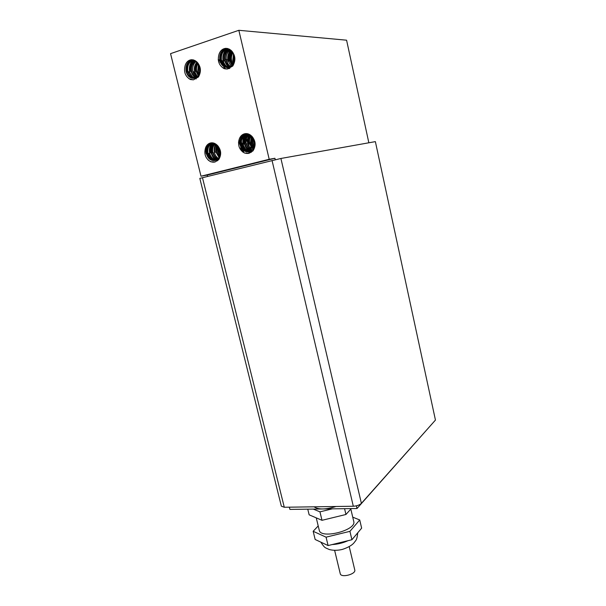<?xml version="1.0" encoding="UTF-8"?>
<svg xmlns="http://www.w3.org/2000/svg" width="606" height="606" viewBox="0 0 606 606"><rect width="100%" height="100%" fill="white"/><g stroke="black" fill="none" stroke-linecap="round" stroke-linejoin="round"><path stroke-width="0.91" d="M336.027 506.502C325.664 509.646 318.347 509.752 314.06 506.821M349.23 546.642L354.768 569.958C356.192 574.223 340.92 578.154 340.246 573.685L334.633 550.369M352.737 517.176L359.729 519.956L349.935 531.341L326.066 537.166L313.166 531.295L318.203 525.932M350.829 509.078L353.737 521.402C356.896 530.25 320.468 539.529 319.233 530.167L316.249 517.865M359.729 519.956L361.646 528.152L351.919 539.734L328.096 545.552L315.158 539.484L313.166 531.295M326.066 537.166L328.096 545.552M349.935 531.341L351.919 539.734M307.765 509.169L309.151 514.835L321.998 520.312L319.953 511.85L313.264 509.093M332.315 508.843L319.953 511.85M344.572 508.684L345.943 514.486L321.998 520.312M351.26 508.593L345.943 514.486M193.329 79.856L188.89 78.674M192.867 59.797C187.618 61.1 185.353 64.978 186.087 71.417C187.428 76.129 190.034 78.439 193.89 78.356C200.275 78.053 202.321 66.122 196.359 61.509C200.904 66.024 201.609 71.182 198.473 76.97L193.42 79.848L190.42 79.537C185.194 76.492 183.466 71.705 185.247 65.183C186.527 61.926 188.686 60.115 191.708 59.736L192.011 59.721M190.579 77.47L187.64 71.811C186.815 67.455 187.754 63.774 190.451 60.767M192.382 77.545L189.322 71.834M189.337 71.826L192.905 77.81M187.845 71.44C187.125 66.91 188.231 63.221 191.178 60.365M191.549 60.047L191.996 59.714M189.61 71.819L189.534 71.455C190.375 74.932 192.193 77.159 194.965 78.129L191.193 71.372M189.572 66.342C190.193 63.592 191.481 61.448 193.443 59.926M196.162 78.939L195.117 78.235M191.034 71.841C190.216 67.463 191.163 63.804 193.867 60.865M191.238 66.584L194.45 60.547M196.162 61.35C193.269 63.835 192.178 67.213 192.882 71.485C192.238 67.311 193.17 63.827 195.723 61.009M194.632 71.758L197.42 76.636M194.359 68.251L196.715 61.827M196.033 71.887C195.39 68.523 195.882 65.456 197.503 62.683M196.215 66.865L197.662 62.88M198.874 74.614L197.957 71.909M197.707 71.894L198.457 64.062M199.556 71.667L199.722 72.311M218.266 60.047L219.925 61.312M220.872 62.357L222.44 64.963M218.213 59.471L219.425 60.039M220.334 60.615L221.357 61.471M223.864 65.236L224.281 66.455M224.402 66.887L224.735 68.766M224.674 59.35L225.849 59.35M226.174 59.388L227.742 59.767M228.288 59.986L229.166 60.448M224.447 60.865L224.046 60.956M222.758 61.426L222.273 61.683M221.569 62.168L221.001 62.66M221.182 61.388L220.637 61.714M220.273 61.963L219.88 62.274M228.053 65.789L225.818 62.6M219.561 60.789L218.448 61.161M225.803 68.993L225.75 68.584M225.084 66.001L224.887 65.539M223.72 63.562L222.485 62.282M224.22 68.599L223.758 66.531M222.031 63.388L220.781 62.13M199.571 66.713L199.533 71.546M198.7 64.509L197.882 71.531L198.973 74.409M197.851 63.138C196.162 65.599 195.624 68.395 196.246 71.508L198.192 75.727M197.011 62.123C194.7 64.645 193.89 67.774 194.579 71.5L195.041 71.5M192.882 71.493C193.503 74.053 194.746 76 196.609 77.318M195.321 60.736C191.829 63.107 190.458 66.683 191.208 71.463M191.216 71.47C191.958 74.523 193.481 76.636 195.799 77.803M194.473 60.289C190.398 62.418 188.746 66.137 189.526 71.447M193.655 59.979C188.996 61.751 187.042 65.569 187.799 71.44M188.292 71.44L187.807 71.44C188.822 75.303 190.905 77.598 194.041 78.333M192.897 71.485L193.367 71.485M221.107 62.903L221.637 62.38M222.334 61.835L222.887 61.494M223.205 61.335L223.644 61.145M199.927 71.197L199.828 67.827M199.185 73.955L198.367 71.531L198.935 64.993M196.7 71.516C196.139 68.554 196.602 65.865 198.079 63.456M195.034 71.5C194.397 67.97 195.124 64.925 197.23 62.365M198.42 75.394L196.7 71.531M196.033 77.682C193.822 76.447 192.375 74.379 191.693 71.478C190.935 66.819 192.231 63.289 195.571 60.903M196.844 77.151L193.382 71.485M189.519 71.455L189.996 71.455C189.231 66.259 190.814 62.577 194.746 60.418M193.223 78.386C189.875 77.826 187.663 75.508 186.587 71.432C185.83 65.19 187.974 61.327 193.011 59.827M185.247 65.183C186.436 61.918 188.496 60.1 191.413 59.736L196.359 61.509M194.375 78.28C191.299 77.538 189.277 75.258 188.299 71.44M207.57 176.369L207.244 175.066L201.003 176.217L269.2 159.28L274.919 158.272L275.245 159.673M201.003 176.217L170.551 53.646L238.84 30.3L269.2 159.28M224.349 68.728C218.917 65.63 217.168 60.721 219.099 54.002C220.41 50.578 222.629 48.692 225.75 48.351L230.757 50.154C235.454 54.767 236.135 60.055 232.787 66.031L227.348 69.039L224.349 68.728M244.551 153.053C239.158 149.818 237.446 145.031 239.408 138.683C240.453 136.055 242.188 134.418 244.627 133.767C246.93 133.282 249.074 133.881 251.058 135.57C255.717 140.213 256.353 145.326 252.982 150.886L249.217 153.227L244.551 153.053M210.653 161.757C205.457 158.583 203.767 153.909 205.578 147.735C206.548 145.19 208.184 143.599 210.502 142.978C212.706 142.508 214.766 143.107 216.69 144.758C221.198 149.311 221.864 154.288 218.698 159.689L215.107 161.961L210.653 161.757M239.415 138.676C240.514 136.047 242.332 134.403 244.854 133.744L245.521 133.615M248.574 151.879C244.513 151.75 241.817 149.334 240.499 144.622C239.764 139.062 241.665 135.388 246.218 133.593C243.354 136.456 242.317 140.062 243.097 144.402L242.847 144.448M246.127 133.593L245.968 133.623C241.302 135.32 239.325 139.001 240.044 144.675C241.688 150.061 244.809 152.401 249.392 151.72C255.293 150.402 256.603 139.933 251.058 135.57M205.585 147.728C206.616 145.182 208.328 143.592 210.736 142.955L211.32 142.842M214.66 160.605C210.744 160.499 208.123 158.128 206.805 153.492C206.048 148.159 207.797 144.599 212.047 142.811M211.903 142.819C207.457 144.448 205.593 148.031 206.328 153.553C207.949 158.802 210.941 161.105 215.312 160.476C220.932 159.234 222.061 149.046 216.69 144.758M219.099 53.995C220.501 50.593 222.811 48.715 226.038 48.359L226.379 48.344M227.038 67.539C223.606 66.925 221.357 64.562 220.304 60.456C219.584 53.881 221.955 49.881 227.401 48.465M227.227 48.442C221.599 49.692 219.13 53.684 219.819 60.433C221.16 65.206 223.819 67.561 227.818 67.516C234.575 67.281 236.969 54.896 230.757 50.154M214.691 162.06C212.236 162.461 209.987 161.711 207.941 159.817M248.74 153.348C246.513 153.719 244.415 153.182 242.453 151.727M227.235 69.046L223.152 68.107M223.796 66.213L221.22 60.903C220.41 56.54 221.364 52.805 224.099 49.7M224.493 66.668L221.485 60.911C220.629 56.176 221.766 52.275 224.909 49.207M228.916 68.705L226.811 67.531M226.78 67.501L226.159 66.971M225.568 66.365L222.834 60.956M222.849 60.956L226.121 66.713M229.083 68.652L226.599 67.168M223.114 60.956C222.243 55.631 223.712 51.48 227.53 48.495M229.871 68.326L228.735 67.592M228.5 67.41L224.72 61.017C223.925 56.373 225.031 52.525 228.038 49.472M227.962 61.1C227.167 56.85 228.091 53.199 230.742 50.146M229.288 61.153C228.576 57.259 229.318 53.828 231.507 50.866M229.538 61.153C228.841 57.381 229.545 54.002 231.643 51.01M230.894 61.191C230.212 57.835 230.719 54.752 232.401 51.957M231.136 61.206C230.507 57.934 230.969 54.911 232.522 52.139M234.272 56.479L234.264 60.57M233.492 53.934L232.749 60.835M232.749 60.85L233.469 63.077M232.727 52.457C231.121 54.964 230.598 57.744 231.159 60.789L232.712 64.433M231.954 51.374C229.704 54.002 228.916 57.115 229.583 60.729M229.583 60.736L231.916 65.433M231.181 50.533C228.333 53.123 227.265 56.509 227.985 60.691L228.432 60.706C227.75 56.699 228.735 53.373 231.386 50.73M227.985 60.698L231.159 66.145M230.394 49.859C226.985 52.343 225.637 55.941 226.356 60.645C227 63.35 228.333 65.372 230.348 66.698M229.598 49.321C225.614 51.639 224 55.396 224.75 60.585C225.508 63.751 227.106 65.918 229.545 67.092M228.788 48.904C224.25 50.972 222.364 54.851 223.129 60.539C223.985 64.1 225.856 66.372 228.742 67.349M228 48.616C222.925 50.321 220.743 54.275 221.47 60.494C222.485 64.403 224.599 66.736 227.826 67.508M221.478 60.494L221.94 60.509M226.371 60.645L226.826 60.653C227.417 63.289 228.667 65.259 230.583 66.562M233.189 60.842L233.727 54.51M232.909 64.122L231.628 60.805C231.053 57.903 231.492 55.252 232.954 52.836M233.704 62.532L233.189 60.85M232.151 65.168L230.022 60.767C229.401 57.259 230.121 54.222 232.174 51.646M229.788 66.993C227.432 65.759 225.909 63.63 225.212 60.615C224.455 55.547 225.993 51.828 229.833 49.465M223.114 60.539L223.576 60.555C222.826 54.979 224.652 51.131 229.053 49.025M228.167 67.471C224.993 66.705 222.917 64.38 221.947 60.502M244.96 151.015L241.302 144.66C240.62 141.259 241.173 138.206 242.976 135.486M245.824 151.424C243.635 149.841 242.218 147.576 241.559 144.629M246.574 150.826L242.832 144.455M241.559 144.622C240.824 140.918 241.521 137.676 243.635 134.911M247.24 151.136C245.157 149.523 243.779 147.281 243.097 144.417M251.407 152.227L249.983 151.659M249.839 151.583C247.187 150.023 245.453 147.569 244.619 144.213M244.392 144.236C243.741 140.834 244.286 137.797 246.044 135.115M244.619 144.205C243.96 140.577 244.635 137.373 246.642 134.6M246.172 143.993C245.475 140.35 246.142 137.168 248.18 134.441M247.695 143.781C246.998 140.304 247.612 137.206 249.536 134.494M248.952 143.614C248.354 140.471 248.816 137.592 250.331 134.986M249.187 143.577C248.596 140.531 249.036 137.706 250.498 135.108M250.475 143.41L251.308 135.789M250.702 143.38L251.452 135.926M251.952 143.198L252.308 136.858M253.656 139.069L253.785 142.804L254.565 145.152M252.664 137.335L252.285 143.016L254.088 147.008M251.763 136.229L250.778 143.213L253.52 148.273M250.899 135.426C249.24 137.767 248.702 140.425 249.293 143.417L252.907 149.235M250.058 134.805C247.899 137.206 247.134 140.145 247.778 143.63C248.445 146.569 249.945 148.682 252.278 149.985M249.233 134.335C246.581 136.744 245.581 139.91 246.233 143.842C247.074 147.182 248.861 149.44 251.596 150.606M248.407 133.987C245.241 136.35 244.013 139.698 244.71 144.039C245.68 147.849 247.748 150.19 250.937 151.068M247.612 133.759C243.915 135.956 242.438 139.456 243.173 144.251L243.604 144.198M243.18 144.258C244.263 148.425 246.597 150.818 250.18 151.447M246.854 133.631C242.627 135.577 240.877 139.183 241.605 144.47L242.052 144.41C243.279 148.894 245.816 151.303 249.672 151.636M241.605 144.478C242.892 149.053 245.506 151.47 249.445 151.705M246.241 143.834L246.672 143.781C247.453 147.046 249.164 149.258 251.808 150.432M254.656 144.357L253.997 139.903M254.24 146.576L252.71 142.955L252.937 137.751M253.687 147.955L251.225 143.16L252.005 136.501M253.096 148.978L249.702 143.372C249.18 140.501 249.649 137.918 251.119 135.623M247.771 143.63L248.195 143.569C247.596 140.251 248.293 137.38 250.278 134.949M251.104 150.962C248.043 149.947 246.059 147.629 245.142 143.993C244.438 139.728 245.612 136.426 248.665 134.085M243.589 144.198C242.885 139.494 244.309 136.039 247.862 133.82M206.123 153.719C205.411 150.174 206.002 147.061 207.911 144.387M211.767 160.075C209.759 158.499 208.419 156.303 207.752 153.485C207.04 150.008 207.623 146.925 209.494 144.236M213.365 159.81C211.365 158.204 210.024 156.022 209.35 153.257M212.706 142.864C208.805 144.804 207.222 148.288 207.956 153.326C207.282 149.614 207.987 146.425 210.108 143.758M214.001 160.045C211.805 158.484 210.343 156.204 209.623 153.22C208.843 149.068 209.759 145.607 212.365 142.827M217.524 160.772L216.289 160.219M216.183 160.158C213.676 158.62 212.024 156.227 211.214 152.992C210.524 149.318 211.206 146.129 213.244 143.41M210.971 153.023C210.29 149.53 210.865 146.463 212.714 143.819M212.979 153.379L212.827 152.765M212.577 152.788C211.865 149.349 212.441 146.304 214.297 143.66M212.804 152.629C212.138 149.106 212.767 146.046 214.683 143.433M214.418 152.515C213.759 149.402 214.198 146.569 215.736 144.016M215.728 152.333L216.577 144.66M215.971 152.295L216.759 144.819M217.546 152.076L217.804 145.91M218.857 151.871L218.743 147.266M219.122 151.841L218.925 147.591M238.499 142.372L239.597 144.008M239.953 144.713L240.165 145.198M240.673 146.644L241.135 150.417M239.484 141.372L238.703 140.857L239.476 141.615M240.264 142.569L241.173 143.993M241.627 144.91L242.347 147.091M242.506 147.917L242.62 149.084M242.627 149.644L242.43 151.705M238.931 139.971L239.575 140.425M240.332 141.062L241.006 141.743M241.271 142.062L242.938 144.879M243.445 146.425L243.794 148.379M243.839 149.023L243.854 149.576M243.801 150.667L243.483 152.417M239.749 137.88L240.226 137.865L239.703 138.009M241.226 137.918L241.696 137.986M241.9 138.024L243.506 138.532M243.892 138.698L244.392 138.963M245.165 139.448L245.725 139.872M245.96 140.069L247.559 141.865M248.028 142.599L249.68 148.303M249.687 148.637L249.68 149.114M249.657 149.508L249.596 150.076M249.513 150.583L249.263 151.614M249.24 151.712L249.089 152.159M249.036 152.295L248.824 152.81M248.793 152.879L248.543 153.386M239.771 137.873L240.241 137.827M241.824 137.66L240.877 137.82M241.68 137.706L241.279 137.812L241.726 137.903M241.93 137.933L243.551 138.41M243.93 138.585L244.423 138.827M245.195 139.297L245.748 139.698M245.983 139.888L247.551 141.501M247.983 142.099L249.899 148.599M249.899 148.902L249.884 149.288M249.854 149.659L249.786 150.243M249.717 150.674L249.49 151.629M249.467 151.705L249.293 152.242M249.24 152.371L249.036 152.856M249.013 152.917L248.808 153.333M239.688 138.047L240.218 137.88M242.036 137.66L243.779 137.857M244.165 137.956L244.612 138.1M245.438 138.426L245.938 138.668M246.157 138.789L247.649 139.865M248.028 140.213L248.695 140.94M249.528 142.099L251.27 147.031M251.331 147.773L251.232 149.993M251.157 150.424L251.035 150.947M250.952 151.273L250.467 152.583M241.271 137.842L241.809 137.698M248.043 140.077L248.687 140.592L248.043 140.092M246.763 139.365L246.309 139.183M245.854 139.047L245.294 138.91M243.407 138.827L242.824 138.91L243.407 138.812M250.573 148.758L250.505 146.993M248.763 142.448L247.96 141.44M247.399 140.895L246.15 139.986M244.339 139.228L243.771 139.092M242.612 138.971L241.605 139.039M246.384 153.394L246.68 152.901M247.506 150.553L247.619 149.864M247.695 148.879L247.695 148.243M247.278 145.698L246.945 144.766M246.475 143.804L246.119 143.205M245.71 142.615L244.922 141.706M244.135 140.986L243.476 140.501M242.93 152.076L243.279 150.258M243.309 149.811L243.324 149.235M243.317 148.856L243.279 148.311M243.142 147.341L241.34 143.236M241.036 142.849L240.264 142.031M241.733 151.061L241.839 148.697M241.733 147.856L240.446 144.326M239.491 142.971L238.529 141.978M219.024 147.773L219.107 151.72L220.114 154.485M217.971 146.122L217.531 151.939L219.622 156.25M217.016 145.054C215.781 147.205 215.441 149.576 215.978 152.159M215.978 152.167L219.024 157.492M216.1 144.273C214.365 146.569 213.797 149.273 214.395 152.394C215.009 155.091 216.342 157.09 218.395 158.401M215.206 143.698C212.964 146.061 212.153 149.038 212.789 152.629C213.577 155.757 215.213 157.931 217.705 159.151M214.342 143.289C211.555 145.622 210.502 148.811 211.199 152.848C212.123 156.477 214.062 158.757 217.024 159.689M213.509 143.016C210.153 145.205 208.85 148.561 209.6 153.083C210.653 157.113 212.873 159.454 216.259 160.128M215.728 160.348C212.062 159.984 209.623 157.621 208.426 153.257L207.964 153.326C209.229 157.795 211.736 160.158 215.494 160.423M212.797 152.629L213.244 152.56M238.809 141.819L239.521 140.887M240.756 139.819L241.241 139.516M241.711 139.289L242.589 138.971M245.301 138.88L245.862 139.016M246.309 139.16L246.695 139.312M220.228 153.712L219.349 148.455M219.766 155.848L217.993 151.879L218.243 146.478M219.205 157.166L216.41 152.114L217.259 145.296M214.388 152.394L214.835 152.333C214.266 149.394 214.774 146.773 216.342 144.463M217.206 159.56C214.365 158.499 212.517 156.242 211.653 152.803C210.956 148.841 211.941 145.713 214.607 143.402M217.918 158.946C215.524 157.727 213.979 155.606 213.259 152.56M210.032 153.023C209.328 148.606 210.57 145.296 213.751 143.084M209.585 153.091L210.04 153.023M356.389 505.843L357.01 508.517L289.91 509.404L289.365 507.184M357.01 508.517L432.139 423.799M207.244 175.066L274.919 158.272M368.849 142.789L346.587 40.193L238.84 30.3M281.351 506.169L284.282 507.252L353.306 506.245C356.843 506.025 359.532 505.063 361.381 503.359L435.449 420.079L375.372 141.622L280.911 158.469L199.821 178.376L281.351 506.169M356.714 534.022L354.669 536.462M348.064 540.673C342.935 542.984 337.618 544.286 332.118 544.567M323.68 543.484L322.566 542.961M202.457 177.634L284.282 507.252M353.306 506.245L272.041 160.439M280.911 158.469L361.381 503.359M357.745 532.803C356.873 540.325 356.305 539.688 353.737 543.165C351.51 545.559 347.715 547.65 342.36 549.415C337.769 550.528 333.451 550.581 329.399 549.566C324.566 547.339 325.051 548.415 320.786 542.12"/></g></svg>
